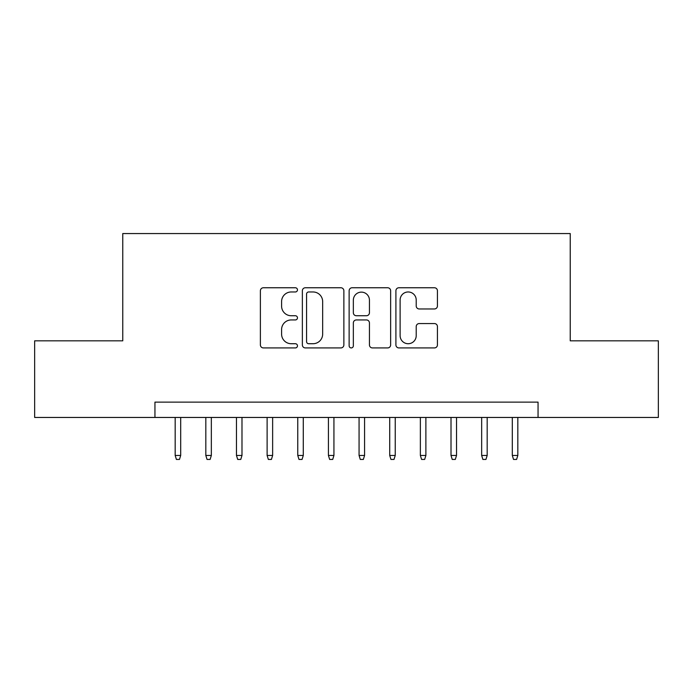 <?xml version="1.0" encoding="UTF-8"?>
<svg xmlns="http://www.w3.org/2000/svg" width="693" height="693" viewBox="0 0 693 693"><rect width="100%" height="100%" fill="white"/><g stroke="black" fill="none" stroke-linecap="round" stroke-linejoin="round"><path stroke-width="1.04" d="M297.462 289.865A2.105 2.105 0 0 0 295.357 287.76L263.392 287.76A3.006 3.006 0 0 0 260.386 290.765L260.386 344.915A3.006 3.006 0 0 0 263.392 347.929L295.357 347.929A2.105 2.105 0 0 0 297.462 345.824A2.105 2.105 0 0 0 295.357 343.719L291.225 343.719A9.624 9.624 0 0 1 281.592 334.087L281.592 329.573A9.624 9.624 0 0 1 291.225 319.949L295.357 319.949A2.105 2.105 0 0 0 297.462 317.844A2.105 2.105 0 0 0 295.357 315.739L291.225 315.739A9.624 9.624 0 0 1 281.592 306.107L281.592 301.602A9.624 9.624 0 0 1 291.225 291.97L295.357 291.97A2.105 2.105 0 0 0 297.462 289.865M434.416 308.965A3.006 3.006 0 0 0 437.43 305.959L437.43 290.765A3.006 3.006 0 0 0 434.416 287.76L398.917 287.76A3.006 3.006 0 0 0 395.911 290.765L395.911 344.915A3.006 3.006 0 0 0 398.917 347.929L434.416 347.929A3.006 3.006 0 0 0 437.43 344.915L437.43 326.568A3.006 3.006 0 0 0 434.416 323.562L419.23 323.562A3.006 3.006 0 0 0 416.216 326.568L416.216 335.672A8.047 8.047 0 0 1 408.168 343.719A8.047 8.047 0 0 1 400.121 335.672L400.121 300.017A8.047 8.047 0 0 1 408.168 291.97A8.047 8.047 0 0 1 416.216 300.017L416.216 305.959A3.006 3.006 0 0 0 419.23 308.965L434.416 308.965M154.946 417.455L34.65 417.455L34.65 340.826L122.765 340.826L122.765 233.558L570.235 233.558L570.235 340.826L658.35 340.826L658.35 417.455L538.054 417.455L538.054 402.131L154.946 402.131L154.946 417.455L538.054 417.455M343.867 290.765A3.006 3.006 0 0 0 340.861 287.76L305.362 287.76A3.006 3.006 0 0 0 302.356 290.765L302.356 344.915A3.006 3.006 0 0 0 305.362 347.929L340.861 347.929A3.006 3.006 0 0 0 343.867 344.915L343.867 290.765M352.139 287.76L387.638 287.76A3.006 3.006 0 0 1 390.644 290.765L390.644 344.915A3.006 3.006 0 0 1 387.638 347.929L372.444 347.929A3.006 3.006 0 0 1 369.438 344.915L369.438 322.955A3.006 3.006 0 0 0 366.432 319.949L356.349 319.949A3.006 3.006 0 0 0 353.343 322.955L353.343 345.824A2.105 2.105 0 0 1 351.238 347.929A2.105 2.105 0 0 1 349.133 345.824L349.133 290.765A3.006 3.006 0 0 1 352.139 287.76M308.671 291.97A2.105 2.105 0 0 0 306.566 294.075L306.566 341.606A2.105 2.105 0 0 0 308.671 343.719L313.028 343.719A9.624 9.624 0 0 0 322.661 334.087L322.661 301.602A9.624 9.624 0 0 0 313.028 291.97L308.671 291.97M369.438 300.173A8.047 8.047 0 0 0 361.391 292.125A8.047 8.047 0 0 0 353.343 300.173L353.343 312.734A3.006 3.006 0 0 0 356.349 315.739L366.432 315.739A3.006 3.006 0 0 0 369.438 312.734L369.438 300.173M180.691 455.457L179.461 459.442L176.403 459.442L175.173 455.457L180.691 455.457L180.691 417.455M175.173 455.457L175.173 417.455M211.339 455.457L210.118 459.442L207.051 459.442L205.821 455.457L211.339 455.457L211.339 417.455M205.821 455.457L205.821 417.455M241.987 455.457L240.766 459.442L237.699 459.442L236.469 455.457L241.987 455.457L241.987 417.455M236.469 455.457L236.469 417.455M272.635 455.457L271.413 459.442L268.347 459.442L267.117 455.457L272.635 455.457L272.635 417.455M267.117 455.457L267.117 417.455M303.283 455.457L302.061 459.442L298.995 459.442L297.765 455.457L303.283 455.457L303.283 417.455M297.765 455.457L297.765 417.455M333.931 455.457L332.709 459.442L329.643 459.442L328.421 455.457L333.931 455.457L333.931 417.455M328.421 455.457L328.421 417.455M364.579 455.457L363.357 459.442L360.291 459.442L359.069 455.457L364.579 455.457L364.579 417.455M359.069 455.457L359.069 417.455M395.235 455.457L394.005 459.442L390.939 459.442L389.717 455.457L395.235 455.457L395.235 417.455M389.717 455.457L389.717 417.455M425.883 455.457L424.653 459.442L421.587 459.442L420.365 455.457L425.883 455.457L425.883 417.455M420.365 455.457L420.365 417.455M456.531 455.457L455.301 459.442L452.234 459.442L451.013 455.457L456.531 455.457L456.531 417.455M451.013 455.457L451.013 417.455M487.179 455.457L485.949 459.442L482.882 459.442L481.661 455.457L487.179 455.457L487.179 417.455M481.661 455.457L481.661 417.455M517.827 455.457L516.597 459.442L513.539 459.442L512.309 455.457L517.827 455.457L517.827 417.455M512.309 455.457L512.309 417.455"/></g></svg>
